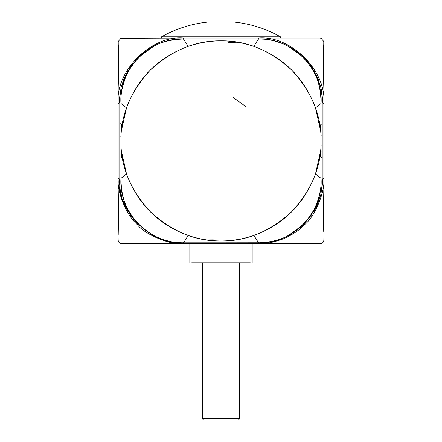 <?xml version="1.0" encoding="UTF-8"?>
<svg xmlns="http://www.w3.org/2000/svg" width="442" height="442" viewBox="0 0 442 442"><rect width="100%" height="100%" fill="white"/><g stroke="black" fill="none" stroke-linecap="round" stroke-linejoin="round"><path stroke-width="0.66" d="M121.323 152.573C121.683 158.319 121.683 159.214 121.318 155.269L121.318 152.573C120.931 143.838 120.876 143.589 121.152 151.821M121.583 157.788L120.948 158.054L120.97 178.297L120.953 158.054M120.948 151.821C120.948 159.86 120.948 159.86 120.948 151.821C120.948 143.783 120.948 143.783 120.948 151.821M321.98 136.235L320.991 135.622L320.467 124.964L321.98 123.766M321.605 130.003C321.605 121.959 321.605 121.959 321.605 130.003C321.605 138.042 321.605 138.042 321.605 130.003M321.98 130.003C321.98 138.042 321.98 138.042 321.98 130.003C321.98 121.959 321.98 121.959 321.98 130.003M321.98 158.054L320.478 156.932L320.991 146.197L321.98 145.584M321.605 151.821C321.605 143.783 321.605 143.783 321.605 151.821C321.605 159.86 321.605 159.86 321.605 151.821M321.98 151.821C321.98 159.86 321.98 159.86 321.98 151.821C321.98 143.783 321.98 143.783 321.98 151.821M121.556 124.379L120.948 123.766L120.97 103.522C118.611 69.3 149.335 37.664 183.612 39.012L258.388 39.012C292.659 37.658 323.389 69.295 321.03 103.522L321.052 124.324L321.03 103.522L315.494 107.914C304.339 78.002 283.803 57.482 253.874 46.371L258.388 39.012L183.612 39.012C169.938 39.493 158.927 42.526 150.589 48.101C138.528 55.615 129.948 66.007 124.848 79.267C120.434 92.704 120.992 97.096 120.97 103.527M121.152 130.003C121.6 122.97 121.655 122.705 121.318 129.208L121.025 134.335M120.948 130.003C120.948 121.959 120.948 121.959 120.948 130.003C120.948 138.042 120.948 138.042 120.948 130.003M120.572 130.003C120.572 138.042 120.572 138.042 120.572 130.003C120.572 121.959 120.572 121.959 120.572 130.003M321.052 139.666L321.008 137.655M258.388 39.261L258.388 39.012C264.808 39.222 269.217 38.791 282.515 43.598C295.621 49.09 305.759 57.974 312.919 70.245C318.246 78.748 320.947 89.842 321.03 103.527M183.612 39.261L188.126 46.371C158.197 57.488 137.661 78.002 126.506 107.914L121.495 130.396M120.992 137.655L120.948 139.666L120.948 136.235L120.572 136.235M320.505 130.396L315.494 107.914M253.874 46.371C231.956 39.012 210.044 39.012 188.126 46.371M126.506 107.914L120.97 103.522L120.953 123.771L120.572 123.766M239.481 42.808L228.636 42.719M221 40.846C195.463 40.504 171.877 50.272 150.247 70.156C130.362 91.787 120.594 115.373 120.937 140.91C120.594 166.446 130.362 190.032 150.247 211.663C171.877 231.547 195.463 241.315 221 240.973C246.537 241.315 270.123 231.547 291.753 211.663C311.638 190.032 321.406 166.446 321.063 140.91C321.406 115.373 311.638 91.787 291.753 70.156C270.123 50.272 246.537 40.504 221 40.846M120.992 145.584L120.992 144.169M183.612 242.559L183.612 242.807C149.341 244.161 118.611 212.525 120.97 178.297C121.053 191.983 123.754 203.077 129.081 211.574C136.241 223.851 146.379 232.73 159.485 238.221C172.783 243.028 177.192 242.597 183.612 242.813L258.388 242.813C272.062 242.327 283.073 239.299 291.411 233.724C303.472 226.205 312.052 215.818 317.152 202.552C321.566 189.121 321.008 184.723 321.03 178.297C323.389 212.519 292.665 244.161 258.388 242.807L183.612 242.807L188.126 235.453C210.044 242.813 231.956 242.813 253.874 235.453L258.388 242.559M321.052 142.158L321.008 144.169M321.052 157.501L321.03 178.297L321.052 157.501M121.495 151.429L126.506 173.905L120.97 178.297M126.506 173.905C137.661 203.823 158.197 224.337 188.126 235.453M253.874 235.453C283.803 224.337 304.339 203.823 315.494 173.905L320.505 151.429M315.494 173.905L321.03 178.297M202.519 239.012L213.364 239.1M261.658 242.763L183.596 242.846C151.667 245.73 116.185 210.243 119.069 178.319L119.069 103.505L121.114 87.389L127.71 71.25L138.843 57.018L153.451 46.454M291.676 48.217L288.405 46.377L303.063 56.93L314.251 71.179L320.875 87.35L322.931 103.505L322.931 178.319L320.886 194.436L314.29 210.574L303.157 224.807L288.549 235.371M180.342 39.062L243.443 38.979M246.288 106.981L233.205 97.478L246.288 106.981M118.13 187.911L118.196 235.083C118.351 227.995 118.727 207.679 118.13 187.911L118.13 103.494C115.224 71.112 151.197 35.106 183.585 38.045L258.415 38.045C290.935 35.211 326.699 71.007 323.87 103.494L323.87 178.325C325.411 191.027 314.964 216.586 304.687 224.608C299.903 229.796 292.831 234.525 283.466 238.79C272.454 242.652 264.106 244.315 258.415 243.78L183.585 243.78C171.899 245.509 144.81 234.79 137.302 224.597C126.942 215.989 116.793 192.176 118.13 178.325L119.075 178.325L120.301 190.889L121.843 197.038M122.898 200.22L123.981 203.011L129.915 214.127L131.744 216.724M133.738 219.282L137.948 223.928L147.716 231.951M150.324 233.603L153.595 235.448M180.413 242.763L183.596 242.846L183.585 243.78L121.876 243.78L187.336 243.78M125.307 38.045L183.585 38.045L183.585 38.984L180.286 39.062M153.518 46.416L145.186 51.653M142.628 53.653L137.981 57.863L129.965 67.626M128.307 70.234L124.003 78.759L121.064 87.577M120.318 90.864L119.069 103.505M322.931 103.505L321.699 90.936L320.157 84.781M319.102 81.604L318.019 78.814L312.085 67.698L310.256 65.096M308.262 62.537L304.052 57.896L294.284 49.874M261.587 39.056L258.404 38.979L258.415 38.045L320.008 38.045M323.853 240.238L323.859 240.304C323.527 242.354 322.334 243.509 320.279 243.774L258.415 243.78L258.415 242.84L261.714 242.757M288.482 235.409L296.814 230.166M299.372 228.171L304.019 223.961L312.035 214.199M313.693 211.585L317.997 203.06L320.936 194.242M321.682 190.961L322.931 178.319L323.87 178.325L323.87 140.91L323.87 187.833C323.445 206.591 323.4 221.171 323.743 231.569L323.87 179.48M221 243.78L187.336 243.78L221 243.78M250.299 262.791L191.701 262.791L250.299 262.791M239.702 262.791L239.702 418.651L202.651 418.651M203.873 419.9L238.127 419.9L203.873 419.9M207.541 22.1L234.459 22.1C250.785 23.851 266.101 28.752 280.416 36.796L161.584 36.796C175.894 28.747 191.215 23.846 207.541 22.1M280.416 38.045L280.416 36.796M320.13 243.78L254.664 243.78M118.13 74.737L118.13 103.494L119.075 103.494M118.274 48.145L118.13 103.489M323.87 53.543L323.726 48.145M183.585 38.045L120.6 38.305M122.114 38.045L124.036 38.045M118.13 220.862L118.13 220.088M316.693 38.045L258.415 38.045M321.4 38.305L319.886 38.045M323.87 231.569L323.87 230.343M323.87 226.602L323.87 223.442M118.13 238.127L118.147 240.249M118.13 88.798C118.782 70.427 118.892 56.791 118.473 47.891C117.832 40.553 118.456 37.78 118.13 50.327L118.329 45.377M323.87 49.327L323.87 50.333C323.544 37.73 324.168 40.592 323.527 47.88C323.108 56.78 323.218 70.422 323.87 88.792L323.87 100.627M323.87 88.792L323.671 45.399M323.87 103.533L323.87 139.445M323.853 240.304L323.87 238.282M323.87 128.998L323.87 120.522M323.87 187.833L323.87 213.851M322.925 103.494L323.87 103.494M120.992 136.186L120.948 139.666M120.948 142.158L120.948 145.584M189.828 262.791L189.828 243.78M252.172 262.791L252.172 243.78M202.298 262.791L202.298 418.651L203.541 419.9M239.702 418.651L238.459 419.9M161.584 38.045L161.584 36.796M118.13 240.012C118.357 242.299 119.611 243.553 121.904 243.78M121.047 38.161L118.147 41.576M323.853 41.576L320.947 38.161"/></g></svg>
